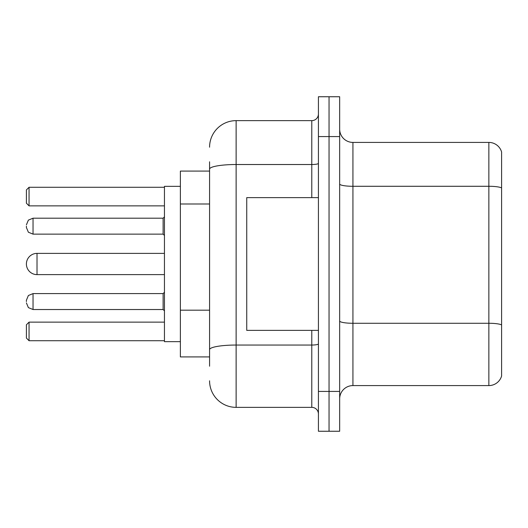 <?xml version="1.0" encoding="UTF-8"?>
<svg xmlns="http://www.w3.org/2000/svg" width="528" height="528" viewBox="0 0 528 528"><rect width="100%" height="100%" fill="white"/><g stroke="black" fill="none" stroke-linecap="round" stroke-linejoin="round"><path stroke-width="0.79" d="M209.576 194.7L209.576 169.132L209.576 171.085L180.378 171.085L180.378 356.915L209.576 356.915M209.576 366.208L209.576 161.792M318.424 391.426L318.424 431.251L329.043 431.251L329.043 391.426L329.043 431.251L339.662 431.251L339.662 391.426L329.043 391.426L329.043 136.574L329.043 391.426L318.424 391.426L318.424 136.574L329.043 136.574L329.043 96.749L329.043 136.574L339.662 136.574L339.662 391.426M339.662 136.574L339.662 96.749L318.424 96.749L318.424 136.574M209.576 147.193A26.545 26.545 0 0 1 236.128 120.641L236.128 407.359L311.784 407.359L311.784 330.37M236.128 120.641L311.784 120.641A6.64 6.64 0 0 0 318.424 114.008M209.576 354.262L209.576 319.473M318.424 413.992A6.64 6.64 0 0 0 311.784 407.359M236.128 407.359A26.545 26.545 0 0 1 209.576 380.807M339.662 398.864A13.273 13.273 0 0 1 352.935 385.585L488.855 385.585L488.855 142.415L352.935 142.415A13.273 13.273 0 0 1 339.662 129.136A13.273 13.273 0 0 0 352.935 142.415L352.935 385.585M501.6 151.972A13.273 13.273 0 0 0 488.855 142.415A13.273 13.273 0 0 1 501.6 151.972L501.6 376.028A13.273 13.273 0 0 1 488.855 385.585M501.6 188.133L501.6 332.495M164.446 253.381L37.019 253.381A10.619 10.619 0 0 0 26.4 264A10.619 10.619 0 0 1 37.019 253.381A10.619 10.619 0 0 0 26.4 264A10.619 10.619 0 0 1 37.019 253.381L37.019 274.619A10.619 10.619 0 0 1 26.4 264M318.424 197.63L246.741 197.63L246.741 330.37L318.424 330.37M180.378 186.351L164.446 186.351L164.446 341.649L180.378 341.649M29.053 340.725L26.4 338.065L26.4 324.793L29.053 322.139L29.053 340.725L164.446 340.725M29.053 322.139L164.446 322.139M29.053 205.861L26.4 203.207L26.4 189.935L29.053 187.275L29.053 205.861L164.446 205.861M29.053 187.275L164.446 187.275M26.4 301.567L26.4 300.241L26.4 301.567M26.4 226.169L26.4 227.495L26.4 226.169M209.576 203.993L180.378 203.993M209.576 310.18L180.378 310.18M318.424 343.886A6.64 1.155 0 0 1 311.784 345.041L236.128 345.041A26.545 4.607 180 0 0 209.576 349.655M209.576 169.132A26.545 4.607 180 0 1 236.128 164.518L311.784 164.518L311.784 120.641M311.784 197.63L311.784 164.518A6.64 1.155 0 0 0 318.424 163.363M501.6 187.948A13.273 2.303 180 0 0 488.855 186.285L352.935 186.285A13.273 2.303 -0 0 1 339.662 183.982M501.6 324.931A13.273 2.303 180 0 0 488.855 323.275L352.935 323.275A13.273 2.303 0 0 1 339.662 320.965M26.4 300.241L28.38 295.508L33.04 293.601L33.04 309.527L163.119 309.527L163.119 293.601L164.446 292.274M163.119 218.203L33.04 218.203L33.04 234.135L163.119 234.135L163.119 218.203L164.446 216.876M164.446 274.619L37.019 274.619M163.119 309.527L164.446 310.853M33.04 293.601L163.119 293.601M33.04 309.527L28.38 307.619L26.4 302.894M33.04 234.135L28.38 232.228L26.4 227.495M33.04 218.203L28.38 220.11L26.4 224.842M163.119 234.135L164.446 235.462"/></g></svg>
